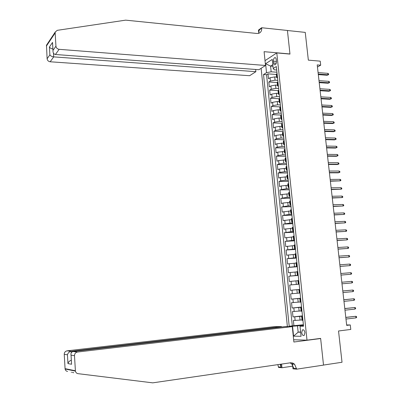 <?xml version="1.0" encoding="UTF-8"?>
<svg xmlns="http://www.w3.org/2000/svg" width="403" height="403" viewBox="0 0 403 403"><rect width="100%" height="100%" fill="white"/><g stroke="black" fill="none" stroke-linecap="round" stroke-linejoin="round"><path stroke-width="0.6" d="M304.94 332.692C304.487 330.395 303.661 329.463 302.457 329.896L301.691 332.651C302.139 334.948 302.965 335.88 304.174 335.447L304.94 332.692M261.134 68.298L287.384 326.601M293.646 339.764L307 340.162L320.632 338.389L323.508 365.063L342.021 362.262L338.535 330.989L350.786 329.442L350.272 324.954L346.651 324.969M307 340.162L276.796 52.919L289.974 54.083L287.43 30.507L305.252 32.396L308.345 60.143L320.234 61.15L320.692 65.19L317.216 64.908L346.696 325.392L350.272 324.954M276.614 77.044L274.715 76.913L270.07 77.769L268.489 78.726L267.99 73.865L276.347 74.469L277.073 73.522M277.788 80.363L275.058 80.177L270.408 81.028L268.826 81.975L277.188 82.529M268.826 81.975L269.325 86.852L270.912 85.925L275.566 85.083L277.471 85.204M278.327 93.39L276.423 93.284L271.758 94.106L270.166 95.007L269.662 90.111L278.105 90.62M279.188 101.606L277.279 101.506L272.604 102.317L271.007 103.183L270.504 98.277L279.203 98.745M280.05 109.848L278.141 109.762L273.456 110.553L271.854 111.394L271.345 106.468L280.453 106.901M280.911 118.119L279.002 118.044L274.312 118.82L272.7 119.626L272.191 114.684L281.425 115.072M281.783 126.416L279.868 126.351L275.168 127.111L273.551 127.892L273.038 122.93L282.281 123.258M282.654 134.743L280.735 134.688L276.025 135.433L274.403 136.179L273.889 131.202L283.143 131.479M283.526 143.095L276.886 143.785L275.259 144.496L274.745 139.503L284.004 139.72M284.402 151.478L277.753 152.163L276.115 152.843L275.602 147.83L284.876 147.992M285.284 159.885L278.619 160.565L276.982 161.22L276.463 156.188L285.742 156.288M286.165 168.328L279.491 169.003L277.843 169.618L277.324 164.575L286.614 164.615M287.052 176.791L280.367 177.466L278.71 178.05L278.191 172.988L287.49 172.973M287.938 185.289L281.244 185.954L279.581 186.508L279.057 181.431L288.367 181.355M288.83 193.813L282.12 194.478L280.458 194.997L279.929 189.904L289.248 189.768M289.727 202.366L283.007 203.026L281.334 203.515L280.805 198.402L290.135 198.205M290.623 210.95L282.211 212.059L281.682 206.93L291.021 206.674M291.525 219.564L283.092 220.632L282.563 215.484L291.913 215.172M292.427 228.204L283.979 229.236L283.45 224.073L292.805 223.695M293.334 236.878L284.866 237.871L284.337 232.687L293.701 232.249M294.245 245.578L285.757 246.535L285.223 241.332L294.598 240.833M295.157 254.313L286.654 255.225L286.115 250.006L295.505 249.447M296.074 263.073L287.551 263.95L287.012 258.711L296.406 258.086M296.996 271.864L288.452 272.7L287.913 267.446L297.318 266.756M297.918 280.69L289.354 281.485L288.815 276.211L298.23 275.461M299.696 289.465L290.261 290.296L289.717 285.007L299.142 284.191M290.261 290.296L299.691 289.445M299.217 293.092L290.628 293.832L291.173 299.142L300.613 298.22M300.144 301.988L291.54 302.688L292.084 308.018L301.535 307.031M301.081 310.915L292.452 311.574L293.001 316.919L302.462 315.871M273.435 61.211L273.622 63.029C273.839 64.425 274.342 65.014 275.143 64.797C276.06 64.188 276.483 63.009 276.413 61.256L276.221 59.422C276.005 58.037 275.506 57.453 274.715 57.664C273.793 58.274 273.365 59.453 273.435 61.211L276.428 61.458M265.018 60.646L276.796 52.919M303.479 325.569L300.018 326.213L303.545 326.208L276.337 66.54L273.194 68.5L274.342 69.83L276.705 70.011M300.018 326.213L301.071 336.314L293.565 336.152L292.548 326.223L289.193 326.229L263.527 74.535L266.524 72.666L265.607 63.724L272.247 59.422L273.194 68.5M302.497 316.194L293.001 316.919M302.018 319.876L300.059 320.098L299.686 316.506M301.56 307.252L292.084 308.018M300.628 298.341L291.173 299.142M299.137 284.15L296.336 284.397L295.968 280.851M298.215 275.325L295.414 275.546L295.046 272.015M297.293 266.524L294.497 266.731L294.13 263.209M296.371 257.759L293.58 257.94L293.218 254.434M295.459 249.019L292.669 249.185L292.306 245.689M294.548 240.309L291.757 240.46L291.394 236.974M293.636 231.634L290.855 231.76L290.492 228.289M292.729 222.985L289.948 223.096L289.591 219.635M291.827 214.366L289.052 214.456L288.689 211.011M290.926 205.777L288.15 205.847L287.792 202.417M290.029 197.213L287.258 197.269L286.901 193.848M289.137 188.685L286.367 188.72L286.014 185.309M288.246 180.181L285.48 180.201L285.128 176.801M287.359 171.708L284.594 171.708L284.241 168.323M286.473 163.265L283.712 163.25L283.359 159.87M285.591 154.848L282.835 154.812L282.483 151.447M284.714 146.46L281.959 146.41L281.606 143.055M283.838 138.098L281.082 138.033L280.735 134.688M282.966 129.771L280.216 129.685L279.868 126.351M282.095 121.464L279.35 121.363L279.002 118.044M281.229 113.188L278.483 113.072L278.141 109.762M280.362 104.941L277.622 104.805L277.279 101.506M279.501 96.72L276.765 96.569L276.423 93.284M278.644 88.529L275.909 88.358L275.566 85.083M267.99 73.865L266.554 74.751L292.316 325.861L303.394 324.742M300.059 320.098L293.369 320.491L293.923 325.856M289.717 285.007L296.336 284.397M288.815 276.211L295.414 275.546M287.913 267.446L294.497 266.731M287.012 258.711L293.58 257.94M286.115 250.006L292.669 249.185M285.223 241.332L291.757 240.46M284.337 232.687L290.855 231.76M283.45 224.073L289.948 223.096M282.563 215.484L289.052 214.456M281.682 206.93L288.15 205.847M280.805 198.402L287.258 197.269M279.929 189.904L286.367 188.72M279.057 181.431L280.715 180.856L285.48 180.201M278.191 172.988L279.843 172.383L284.594 171.708M277.324 164.575L278.967 163.935L283.712 163.25M276.463 156.188L278.1 155.518L282.835 154.812M275.602 147.83L277.234 147.13L281.959 146.41M274.745 139.503L276.372 138.773L281.082 138.033M273.889 131.202L275.511 130.441L280.216 129.685M273.038 122.93L274.655 122.134L279.35 121.363M272.191 114.684L273.798 113.858L278.483 113.072M271.345 106.468L272.947 105.611L277.622 104.805M270.504 98.277L272.096 97.385L276.765 96.569M269.662 90.111L271.249 89.194L275.909 88.358M277.42 76.837L276.66 77.457L277.561 78.187M277.939 81.809L277.214 82.741M278.423 86.433L277.526 85.733L278.287 85.134M278.811 90.126L278.08 91.023M279.289 94.71L278.392 94.04L279.158 93.461M279.687 98.473L278.947 99.334M280.161 103.017L279.264 102.377L280.035 101.818M280.564 106.845L279.818 107.672M281.032 111.349L280.14 110.739L280.916 110.2M281.44 115.248L280.695 116.039M281.909 119.706L281.017 119.132L281.798 118.613M282.327 123.676L281.576 124.436M282.79 128.094L281.899 127.55L282.679 127.056M283.213 132.134L282.453 132.859M283.672 136.511L282.785 136.002L283.566 135.524M284.1 140.622L283.339 141.317M284.553 144.959L283.672 144.476L284.458 144.027M284.992 149.14L284.226 149.795M285.445 153.432L284.558 152.984L285.349 152.556M285.888 157.684L285.117 158.308M286.337 161.935L285.455 161.522L286.246 161.109M286.785 166.263L286.009 166.847M287.228 170.469L286.347 170.086L287.148 169.698M287.687 174.867L286.906 175.416M288.125 179.033L287.248 178.68L288.049 178.317M288.593 183.501L287.807 184.015M289.027 187.622L288.15 187.304L288.956 186.962M289.5 192.166L288.709 192.644M289.928 196.246L289.057 195.959L289.868 195.641M290.412 200.86L289.616 201.304M290.835 204.895L289.964 204.643L290.78 204.346M291.329 209.585L290.523 209.993M291.747 213.575L290.875 213.358L291.691 213.086M292.246 218.34L291.434 218.713M292.659 222.285L291.792 222.103L292.613 221.852M293.162 227.126L292.351 227.463M293.57 231.025L292.709 230.879L293.535 230.652M294.089 235.946L293.268 236.239M294.492 239.8L293.631 239.684L294.457 239.478M295.016 244.792L294.19 245.049M295.414 248.601L294.553 248.52L295.389 248.339M295.943 253.668L295.117 253.89M296.341 257.431L295.48 257.386L296.316 257.23M296.88 262.58L296.044 262.761M297.268 266.297L296.412 266.287L297.253 266.151M297.817 271.521L296.976 271.667M298.2 275.189L297.343 275.214L298.19 275.108M298.754 280.493L297.908 280.599L298.285 284.175L299.132 284.09M299.701 289.5L298.845 289.571L299.696 289.485M298.845 289.571L299.222 293.167L300.079 293.107M300.648 298.532L299.792 298.583L300.638 298.462M300.164 302.169L301.026 302.159M301.595 307.605L300.734 307.625L301.58 307.469M301.112 311.212L301.978 311.237M302.547 316.703L301.686 316.698L302.527 316.506M302.059 320.284L302.93 320.355M272.962 66.278L270.574 66.092L271.164 71.799L266.524 72.666M276.937 72.223L271.164 71.799M317.458 67.024L320.692 65.19M272.796 64.681L270.574 66.092L265.607 63.724M300.608 331.891L298.144 332.193L300.643 332.223M303.434 325.161L297.49 325.866L298.144 332.193L293.565 336.152M266.554 74.751L263.527 74.535M299.137 284.115L298.285 284.175M292.316 325.861L289.193 326.229M292.548 326.223L297.49 325.866M318.315 74.6L327.115 75.255L327.992 74.787L318.254 74.056M327.825 73.346L328.551 73.84L328.641 74.636L327.992 74.787L327.825 73.346L318.088 72.611M328.641 74.636L327.115 75.255M265.512 65.482L59.14 49.322L55.418 54.491L258.933 69.714L265.512 65.482L264.096 51.67L289.959 53.962L287.425 30.467L261.638 27.731L258.479 30.079L258.776 33.021M255.663 69.467L255.885 71.679L249.613 75.714L50.173 61.775C48.405 61.483 47.383 60.485 47.111 58.783L46.481 45.217L55.261 32.003L57.276 30.331L125.66 20.15L257.003 33.479L258.827 33.293C260.882 32.472 261.834 30.769 261.688 28.19L261.638 27.731M47.111 58.783L49.876 54.833L49.418 47.015L52.531 42.431L53.005 50.37L55.946 46.169L55.156 32.94L46.375 46.113M255.885 71.679L53.695 56.878L50.173 61.775M46.481 45.217L47.196 44.144M55.261 32.003L55.156 32.94M55.946 46.169C56.239 47.952 57.302 49 59.14 49.322M258.58 33.368L259.295 29.963L261.688 28.19M49.876 54.833C50.592 55.946 51.866 56.632 53.695 56.878L53.478 53.191M49.418 47.015C50.012 47.997 51.171 48.662 52.894 49.005M52.531 42.431L52.612 44.265M53.005 50.37L52.984 50.531C52.914 52.828 53.725 54.148 55.418 54.491M73.754 372.75L72.354 372.362M281.541 326.999L281.501 326.606L274.478 326.611L67.094 350.842L71.165 351.31L71.25 352.781M281.501 326.606L71.165 351.31C69.266 351.733 68.021 352.882 67.442 354.766L64.238 354.333L65.069 368.659L75.396 370.76L75.437 371.113C75.754 372.563 76.61 373.41 78.011 373.662L152.737 382.85L290.744 362.755L292.926 363.118L294.578 364.226L296.663 369.168L323.513 365.108L320.647 338.53L319.745 338.505M320.647 338.53L293.878 342.016L292.296 326.601L77.467 352.041C75.557 352.464 74.57 353.688 74.495 355.713L75.396 370.76M292.714 366.151L281.959 367.748L278.523 367.415L277.869 364.619M296.663 369.168L292.986 368.816L292.387 362.927M292.296 326.601L284.916 326.601L73.155 351.542L77.467 352.041M280.77 364.196L281.062 367.158L278.473 366.911M281.591 364.075L281.959 367.748M67.568 371.425C66.228 371.183 65.407 370.377 65.105 368.997L65.069 368.659M64.238 354.333C64.314 352.408 65.266 351.245 67.094 350.842M290.059 362.841L291.807 363.99L293.827 368.382L296.608 368.644M280.166 364.282L281.062 367.158M74.495 355.713L71.029 355.114C70.696 353.124 71.407 351.935 73.155 351.542M71.069 355.25L71.477 362.64M71.603 364.247L67.961 363.602C68.434 361.924 69.558 360.796 71.336 360.222M319.226 82.64L328.032 83.24L328.908 82.786L319.166 82.116M328.747 81.341L329.468 81.824L329.563 82.625L328.908 82.786L328.747 81.341L319 80.66M329.563 82.625L328.032 83.24M320.138 90.705L328.954 91.249L329.835 90.811L320.078 90.201M329.669 89.365L330.395 89.839L330.485 90.64L329.835 90.811L329.669 89.365L319.917 88.741M330.485 90.64L328.954 91.249M321.055 98.795L329.876 99.289L330.762 98.861L321 98.312M330.596 97.41L331.321 97.879L331.412 98.685L330.762 98.861L330.596 97.41L320.833 96.851M331.412 98.685L329.876 99.289M321.972 106.916L330.803 107.354L331.694 106.941L321.921 106.452M331.523 105.485L332.248 105.944L332.344 106.75L331.694 106.941L331.523 105.485L321.755 104.987M332.344 106.75L330.803 107.354M322.894 115.062L331.734 115.439L332.626 115.041L322.843 114.618M332.455 113.581L333.18 114.034L333.276 114.845L332.626 115.041L332.455 113.581L322.677 113.147M333.276 114.845L331.734 115.439M323.821 123.232L332.666 123.56L333.563 123.172L323.77 122.809M333.392 121.711L334.117 122.154L334.213 122.965L333.563 123.172L333.392 121.711L323.604 121.333M334.213 122.965L332.666 123.56M324.747 131.428L333.603 131.7L334.5 131.333L324.702 131.03M334.334 129.862L335.059 130.3L335.15 131.116L334.5 131.333L334.334 129.862L324.531 129.549M335.15 131.116L333.603 131.7M325.679 139.66L334.54 139.871L335.442 139.519L325.634 139.277M335.276 138.043L336.001 138.471L336.092 139.292L335.442 139.519L335.276 138.043L325.468 137.791M336.092 139.292L334.54 139.871M326.611 147.911L335.487 148.067L336.389 147.73L326.571 147.553M336.218 146.249L336.943 146.672L337.039 147.493L336.389 147.73L336.218 146.249L326.4 146.062M337.039 147.493L335.487 148.067M327.548 156.193L336.429 156.293L337.336 155.971L327.508 155.855M337.165 154.485L337.895 154.898L337.986 155.719L337.336 155.971L337.165 154.485L327.342 154.359M328.49 164.5L337.382 164.545L338.288 164.238L328.455 164.187M338.117 162.747L338.842 163.15L338.938 163.976L338.288 164.238L338.117 162.747L328.284 162.686M329.432 172.837L338.329 172.822L339.245 172.529L329.397 172.544M339.074 171.033L339.8 171.431L339.895 172.262L339.245 172.529L339.074 171.033L329.231 171.038M330.379 181.204L340.203 180.851L330.349 180.932M340.031 179.35L340.757 179.743L340.852 180.574L340.203 180.851L340.031 179.35L330.178 179.421M331.331 189.596L341.165 189.198L331.301 189.345M340.993 187.697L341.719 188.075L341.815 188.911L341.165 189.198L340.993 187.697L331.13 187.828M332.284 198.019L342.127 197.581L332.258 197.787M341.956 196.07L342.681 196.442L342.777 197.279L342.127 197.581L341.956 196.07L332.082 196.266M333.241 206.467L343.099 205.983L333.216 206.26M342.923 204.467L343.648 204.835L343.749 205.676L343.099 205.983L342.923 204.467L333.044 204.734M334.198 214.945L344.066 214.416L334.178 214.759M343.895 212.9L344.62 213.252L344.716 214.099L344.066 214.416L343.895 212.9L334.001 213.227M335.16 223.448L345.044 222.879L335.14 223.287M344.867 221.353L345.593 221.7L345.693 222.547L345.044 222.879L344.867 221.353L334.969 221.751M336.127 231.987L346.021 231.372L336.112 231.846M345.845 229.841L346.57 230.178L346.671 231.03L346.021 231.372L345.845 229.841L335.936 230.304M337.094 240.551L347.003 239.891L337.084 240.435M346.822 238.354L347.552 238.687L347.653 239.538L347.003 239.891L346.822 238.354L336.908 238.888M338.067 249.145L347.985 248.439L338.057 249.049M347.809 246.898L348.535 247.22L348.635 248.077L347.985 248.439L347.809 246.898L337.88 247.497M339.044 257.764L348.973 257.013L339.034 257.698M348.797 255.467L349.522 255.784L349.623 256.64L348.973 257.013L348.797 255.467L338.858 256.137M340.021 266.418L349.965 265.622L340.016 266.373M349.784 264.071L350.514 264.373L350.615 265.234L349.965 265.622L349.784 264.071L339.84 264.806M341.003 275.098L350.958 274.257L341.003 275.078M350.781 272.7L351.507 272.997L351.607 273.859L350.958 274.257L350.781 272.7L340.827 273.506M351.955 282.921L352.605 282.513L352.504 281.647L351.774 281.359L351.955 282.921L341.991 283.813M351.774 281.359L341.815 282.236M352.957 291.616L353.607 291.198L353.507 290.326L352.776 290.049L352.957 291.616L342.983 292.578M342.807 290.996L352.776 290.049L342.802 290.976M353.96 300.341L354.61 299.908L354.509 299.036L353.779 298.769L353.96 300.341L343.981 301.368M343.799 299.787L353.779 298.769L343.794 299.741M354.967 309.091L355.617 308.653L355.517 307.776L354.786 307.514L354.967 309.091L344.978 310.194M344.797 308.607L354.786 307.514L344.792 308.537M355.98 317.876L356.63 317.423L356.529 316.546L355.799 316.295L355.98 317.876L345.981 319.05M345.799 317.453L355.799 316.295L345.789 317.363M299.122 311.126L298.749 307.544M298.19 302.185L297.822 298.618M297.263 293.273L296.895 289.717M275.058 80.177L274.715 76.913M270.408 81.028L270.07 77.769M295.132 320.466L294.759 316.879M294.205 311.514L293.837 307.942M293.283 302.593L292.916 299.031M292.366 293.701L291.999 290.15M291.45 284.84L291.087 281.304M290.543 276.01L290.175 272.483M289.631 267.209L289.268 263.698M288.724 258.439L288.367 254.943M287.823 249.699L287.465 246.213M286.926 240.994L286.568 237.518M286.029 232.314L285.672 228.849M285.138 223.665L284.78 220.214M284.246 215.046L283.888 211.605M283.359 206.452L283.007 203.026M282.473 197.893L282.12 194.478M281.596 189.36L281.244 185.954M280.715 180.856L280.367 177.466M279.843 172.383L279.491 169.003M278.967 163.935L278.619 160.565M278.1 155.518L277.753 152.163M277.234 147.13L276.886 143.785M276.372 138.773L276.025 135.433M275.511 130.441L275.168 127.111M274.655 122.134L274.312 118.82M273.798 113.858L273.456 110.553M272.947 105.611L272.604 102.317M272.096 97.385L271.758 94.106M271.249 89.194L270.912 85.925M277.138 77.003L276.79 73.694M278.005 85.295L277.657 81.975M278.876 93.617L278.528 90.287M279.753 101.969L279.4 98.624M280.629 110.346L280.276 106.991M281.511 118.754L281.158 115.389M282.392 127.192L282.04 123.812M283.279 135.655L282.926 132.265M284.17 144.148L283.813 140.748M285.062 152.672L284.704 149.261M285.954 161.225L285.596 157.8M286.855 169.809L286.493 166.368M287.757 178.418L287.394 174.967M288.659 187.057L288.301 183.597M289.571 195.732L289.208 192.256M290.482 204.432L290.115 200.946M291.394 213.162L291.026 209.666M292.311 221.927L291.943 218.416M293.233 230.718L292.865 227.196M294.155 239.538L293.787 236.007M295.082 248.394L294.714 244.848M296.014 257.28L295.641 253.724M296.946 266.197L296.573 262.625M297.882 275.143L297.51 271.562M298.825 284.12L298.447 280.528M299.767 293.132L299.389 289.525M300.714 302.174L300.336 298.552M301.666 311.252L301.283 307.615M302.618 320.355L302.235 316.713M276.226 63.241L273.622 63.029M67.961 363.602L67.442 354.766M71.573 372.281L71.23 372.211M303.353 329.785L302.457 329.896M276.66 77.457L276.312 74.152M277.526 85.733L277.178 82.419M278.392 94.04L278.045 90.715M279.264 102.377L278.916 99.037M280.14 110.739L279.793 107.389M281.017 119.132L280.669 115.772M281.899 127.55L281.546 124.179M282.785 136.002L282.427 132.617M283.672 144.476L283.314 141.085M284.558 152.984L284.206 149.578M285.455 161.522L285.097 158.102M286.347 170.086L285.989 166.656M287.248 178.68L286.886 175.24M288.15 187.304L287.787 183.854M289.057 195.959L288.694 192.493M289.964 204.643L289.601 201.168M290.875 213.358L290.513 209.867M291.792 222.103L291.424 218.602M292.709 230.879L292.341 227.363M293.631 239.684L293.258 236.158M294.553 248.52L294.185 244.984M295.48 257.386L295.112 253.84M296.412 266.287L296.039 262.721M297.343 275.214L296.971 271.642M300.17 302.195L299.792 298.583M301.117 311.252L300.734 307.625M302.064 320.34L301.686 316.698M275.45 57.73L274.715 57.664M52.984 50.531L52.511 42.592M291.807 363.99L294.578 364.226M75.437 371.113L65.105 368.997M71.563 364.105L71.029 355.114"/></g></svg>
